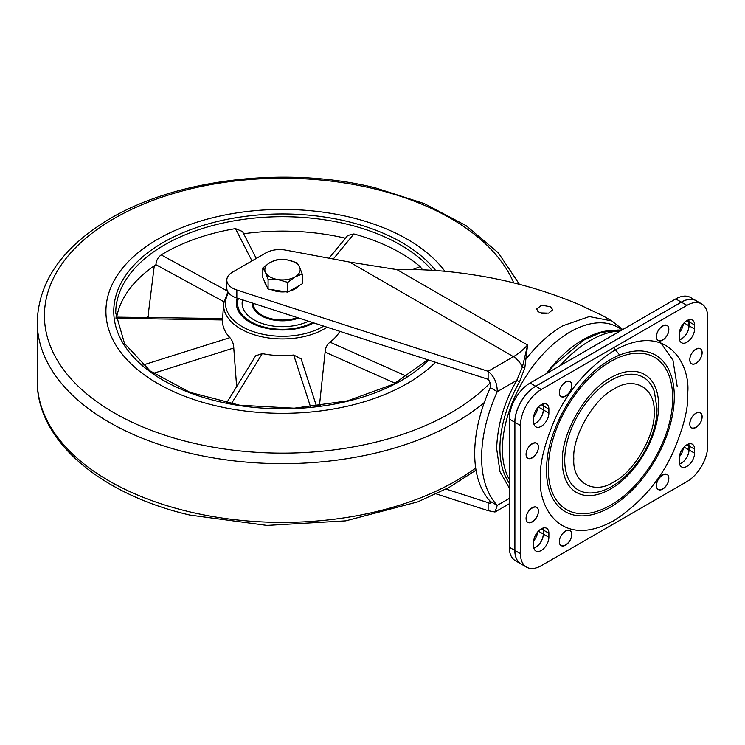 <?xml version="1.0" encoding="UTF-8"?>
<svg xmlns="http://www.w3.org/2000/svg" width="745" height="745" viewBox="0 0 745 745"><rect width="100%" height="100%" fill="white"/><g stroke="black" fill="none" stroke-linecap="round" stroke-linejoin="round"><path stroke-width="1.12" d="M509.282 488.012L499.979 471.669L496.645 448.583C497.502 424.799 504.216 402.067 516.779 380.369L519.498 381.915A96.654 55.81 120 0 0 499.914 448.239A96.654 55.81 120 0 0 499.914 448.518A96.654 55.81 120 0 0 509.282 482.993M546.811 313.515L541.606 313.245M509.282 498.452L497.25 505.389C486.951 494.252 481.736 478.309 481.605 457.551C481.736 436.654 486.951 414.686 497.25 391.647L516.779 380.369L522.413 367.08L524.387 358.596L526.324 358.764C537.518 344.432 549.661 333.434 562.764 325.788L589.314 316.56L611.822 320.927L602.929 315.796L579.359 304.658C545.312 290.42 510.511 280.567 474.965 275.101C448.704 270.854 422.694 269.019 396.936 269.606L527.581 345.037L524.862 367.564L519.498 381.915M537.927 311.447L536.689 308.989L541.652 305.171L550.415 306.744L552.771 309.734L548.627 313.161L540.432 312.891L537.927 311.447M524.387 358.596L527.581 345.037A49.049 28.319 -60 0 1 513.454 356.659L349.619 262.072L396.936 269.606M488.115 510.67L488.115 502.661L490.08 503.518L490.312 501.385L497.25 505.389L494.987 512.011L488.115 510.67L436.319 493.907M349.619 262.072L285.782 250.134A19.621 11.324 0 0 0 265.863 252.9L232.561 272.121A19.621 11.324 0 0 0 226.815 280.129A19.621 11.324 0 0 0 236.845 290.01L488.115 371.289L513.454 356.659A15.701 9.061 60 0 1 522.413 367.08L524.862 367.564M613.74 347.626L619.626 355.058M226.815 280.129L226.815 288.138A19.621 11.324 0 0 0 236.845 298.028L488.115 379.298L488.115 371.289C494.205 376.318 497.25 383.107 497.25 391.647L490.312 387.642C480.013 410.681 474.798 432.649 474.667 453.547C474.798 474.295 480.013 490.247 490.312 501.385L488.115 502.661L446.059 489.055M488.115 379.298C489.986 381.412 490.722 384.197 490.312 387.642M688.734 443.955A10.793 6.23 -60 0 1 688.948 445.901L688.948 449.906A10.793 6.23 -60 0 1 681.321 463.12A10.793 6.23 -60 0 1 679.524 463.912M679.375 456.797A10.793 6.23 120 0 0 683.342 447.857M543.058 528.056A10.793 6.23 -60 0 1 543.273 530.012L543.273 534.016A10.793 6.23 -60 0 1 535.646 547.23A10.793 6.23 -60 0 1 533.848 548.022M533.69 540.907A10.793 6.23 120 0 0 537.657 531.967M543.058 403.902A10.793 6.23 -60 0 1 543.273 405.848L543.273 409.852A10.793 6.23 -60 0 1 535.646 423.067A10.793 6.23 -60 0 1 533.848 423.858M533.69 416.744A10.793 6.23 120 0 0 537.657 407.813M688.734 319.791A10.793 6.23 -60 0 1 688.948 321.747L688.948 325.751A10.793 6.23 -60 0 1 681.321 338.966A10.793 6.23 -60 0 1 679.524 339.757M679.375 332.642A10.793 6.23 120 0 0 683.342 323.703M677.158 386.227L672.949 360.198L659.53 340.949M542.742 413.68L542.453 414.313M541.28 416.939L540.991 417.619M509.282 419.062L514.832 422.266L514.832 550.434A29.428 16.995 -60 0 0 520.923 563.909A29.428 16.995 -60 0 1 520.923 563.909L515.382 560.706A29.428 16.995 -60 0 1 509.282 547.23L509.282 419.062A29.428 16.995 -60 0 1 530.095 383.023L675.771 298.913A29.428 16.995 -60 0 1 690.485 297.46L696.035 300.663A29.428 16.995 -60 0 1 696.072 300.682M675.771 298.913L681.321 302.116A29.428 16.995 -60 0 1 696.035 300.663M681.321 302.116L535.646 386.227L530.095 383.023M514.832 422.266A29.428 16.995 -60 0 1 535.646 386.227M668.768 478.467C669.103 469.173 656.215 476.614 656.559 485.517C656.215 494.801 669.103 487.36 668.768 478.467M668.768 329.476C669.103 320.182 656.215 327.632 656.559 336.526C656.215 345.81 669.103 338.37 668.768 329.476M689.851 359.751A8.633 4.982 120 0 0 690 361.195A8.633 4.982 120 0 0 695.96 363.281A8.633 4.982 120 0 0 702.06 352.702C702.405 343.417 689.507 350.858 689.851 359.751L689.786 359.481M702.06 416.781A8.633 4.982 120 0 0 697.273 412.665A8.633 4.982 120 0 0 689.851 423.831C689.507 433.124 702.405 425.674 702.06 416.781M571.648 534.538C571.992 525.244 559.095 532.684 559.439 541.587C559.095 550.872 571.992 543.431 571.648 534.538M538.346 511.303C538.691 502.018 525.793 509.459 526.138 518.352C525.793 527.637 538.691 520.196 538.346 511.303M538.346 447.224C538.691 437.93 525.793 445.38 526.138 454.273C525.793 463.558 538.691 456.117 538.346 447.224M571.648 385.547C571.992 376.253 559.095 383.703 559.439 392.596C559.095 401.881 571.992 394.44 571.648 385.547M546.215 373.711A95.649 55.223 -60 0 1 583.233 339.608A95.649 55.223 -60 0 1 610.611 330.482M622.28 329.802L617.875 327.26A95.649 55.223 120 0 0 570.046 332A95.649 55.223 120 0 0 502.419 449.142A95.649 55.223 120 0 0 509.282 479.473M573.827 458.622C572.095 436.589 594.016 398.622 613.964 389.104C633.902 375.592 655.824 388.247 654.091 412.274C655.824 434.307 633.902 472.274 613.964 481.792C594.016 495.304 572.095 482.648 573.827 458.622M679.31 457.961A10.793 6.23 -60 0 1 686.937 444.737A10.793 6.23 -60 0 1 692.338 444.206A10.793 6.23 -60 0 1 694.573 449.142L694.573 453.156A10.793 6.23 -60 0 1 689.861 464.014A10.793 6.23 -60 0 1 681.545 466.901A10.793 6.23 -60 0 1 679.31 461.965L679.31 457.961M533.634 542.062A10.793 6.23 -60 0 1 541.261 528.848A10.793 6.23 -60 0 1 546.653 528.307A10.793 6.23 -60 0 1 548.888 533.252L548.888 537.257A10.793 6.23 -60 0 1 544.185 548.115A10.793 6.23 -60 0 1 535.869 551.011A10.793 6.23 -60 0 1 533.634 546.066L533.634 542.062M679.31 333.797A10.793 6.23 -60 0 1 686.937 320.583A10.793 6.23 -60 0 1 692.338 320.052A10.793 6.23 -60 0 1 694.573 324.988L694.573 328.992A10.793 6.23 -60 0 1 689.861 339.85A10.793 6.23 -60 0 1 681.545 342.747A10.793 6.23 -60 0 1 679.31 337.802L679.31 333.797M533.634 417.908A10.793 6.23 -60 0 1 541.261 404.684A10.793 6.23 -60 0 1 546.653 404.153A10.793 6.23 -60 0 1 548.888 409.098L548.888 413.103A10.793 6.23 -60 0 1 544.185 423.961A10.793 6.23 -60 0 1 535.869 426.848A10.793 6.23 -60 0 1 533.634 421.912L533.634 417.908M695.96 349.098A8.735 5.038 -60 0 1 697.488 348.437A8.735 5.038 -60 0 1 702.079 353.586A8.735 5.038 -60 0 1 695.96 363.355A8.735 5.038 -60 0 1 689.972 361.455A8.735 5.038 -60 0 1 695.96 349.098M662.659 325.872A8.735 5.038 -60 0 1 664.195 325.202A8.735 5.038 -60 0 1 668.786 330.352A8.735 5.038 -60 0 1 662.659 340.13A8.735 5.038 -60 0 1 656.68 338.221A8.735 5.038 -60 0 1 662.659 325.872M532.247 443.62A8.735 5.038 -60 0 1 533.774 442.958A8.735 5.038 -60 0 1 538.365 448.099A8.735 5.038 -60 0 1 532.247 457.877A8.735 5.038 -60 0 1 526.259 455.968A8.735 5.038 -60 0 1 532.247 443.62M565.539 381.943A8.735 5.038 -60 0 1 567.075 381.272A8.735 5.038 -60 0 1 571.666 386.422A8.735 5.038 -60 0 1 565.539 396.2A8.735 5.038 -60 0 1 559.56 394.291A8.735 5.038 -60 0 1 565.539 381.943M695.96 413.177A8.735 5.038 -60 0 1 697.488 412.516A8.735 5.038 -60 0 1 702.079 417.666A8.735 5.038 -60 0 1 695.96 427.434A8.735 5.038 -60 0 1 689.972 425.535A8.735 5.038 -60 0 1 695.96 413.177M662.659 474.863A8.735 5.038 -60 0 1 664.195 474.192A8.735 5.038 -60 0 1 668.786 479.342A8.735 5.038 -60 0 1 662.659 489.12A8.735 5.038 -60 0 1 656.68 487.211A8.735 5.038 -60 0 1 662.659 474.863M532.247 507.699A8.735 5.038 -60 0 1 533.774 507.038A8.735 5.038 -60 0 1 538.365 512.188A8.735 5.038 -60 0 1 532.247 521.956A8.735 5.038 -60 0 1 526.259 520.057A8.735 5.038 -60 0 1 532.247 507.699M565.539 530.934A8.735 5.038 -60 0 1 567.075 530.263A8.735 5.038 -60 0 1 571.666 535.413A8.735 5.038 -60 0 1 565.539 545.191A8.735 5.038 -60 0 1 559.56 543.282A8.735 5.038 -60 0 1 565.539 530.934M520.448 553.675A29.428 16.995 120 0 0 526.547 567.15A29.428 16.995 120 0 0 541.261 565.697L686.937 481.587A29.428 16.995 120 0 0 707.75 445.538L707.75 317.379A29.428 16.995 120 0 0 701.65 303.904A29.428 16.995 120 0 0 686.937 305.366L541.261 389.467A29.428 16.995 120 0 0 520.448 425.516L520.448 553.675L514.897 550.471A29.428 16.995 120 0 0 520.997 563.946L526.547 567.15M533.858 423.914A10.793 6.23 120 0 0 543.347 409.899L543.347 405.885A10.793 6.23 120 0 0 543.114 403.883M679.533 339.813A10.793 6.23 120 0 0 689.023 325.788L689.023 321.784A10.793 6.23 120 0 0 688.79 319.773M533.858 548.078A10.793 6.23 120 0 0 543.347 534.053L543.347 530.049A10.793 6.23 120 0 0 543.114 528.037M679.533 463.967A10.793 6.23 120 0 0 689.023 449.943L689.023 445.938A10.793 6.23 120 0 0 688.79 443.936M514.897 550.471L514.897 422.313L520.448 425.516M541.261 389.467L535.711 386.264A29.428 16.995 120 0 0 514.897 422.313M535.711 386.264L681.386 302.163L686.937 305.366M701.65 303.904L696.109 300.701A29.428 16.995 120 0 0 681.386 302.163M313.803 322.911A46.106 26.624 180 0 1 264.028 327.744A46.106 26.624 180 0 1 236.398 303.364A46.106 26.624 180 0 1 237.292 298.168M327.036 327.195A58.957 34.037 180 0 1 260.862 336.544A58.957 34.037 180 0 1 223.593 303.615L222.541 319.959L115.987 318.255M142.863 365.069L229.907 337.643A59.991 34.633 180 0 1 222.541 319.959M229.907 337.643C232.328 340.381 233.613 343.836 233.772 347.99L236.64 386.664M226.638 402.896L255.675 355.775L262.287 353.596L231.35 403.809M310.609 407.059L293.698 355.011A59.991 34.633 180 0 1 262.287 353.596M293.698 355.011L301.12 358.885L316.569 406.416A63.493 36.654 0 0 0 319.484 405.252L325.099 352.124C325.323 347.999 326.943 344.674 329.979 342.16L407.021 376.393M339.776 331.32A59.991 34.633 180 0 1 336.721 335.827A59.991 34.633 180 0 1 329.979 342.16M154.271 265.835L147.985 316.644A168.743 97.418 180 0 0 147.11 317.314M122.953 267.688A176.584 101.953 180 0 1 285.94 209.438A176.584 101.953 180 0 1 444.886 271.301A176.584 101.953 0 0 0 350.02 217.167A176.584 101.953 0 0 0 105.92 311.373A176.584 101.953 180 0 1 122.953 267.688M116.742 316.83A166.778 96.291 180 0 1 131.818 286.127A166.778 96.291 180 0 1 155.947 264.689C156.217 260.582 157.968 257.323 161.199 254.911L227.486 291.062M115.894 317.128L222.634 318.515M329.039 258.217L347.738 235.457L353.866 233.949A166.778 96.291 180 0 1 420.161 266.617L422.583 269.802M243.662 233.753A166.778 96.291 180 0 1 345.466 238.223M251.978 260.908L235.485 228.603L242.525 231.537L256.261 258.44M235.485 228.603A166.778 96.291 0 0 0 161.199 254.911M435.508 362.284A176.584 101.953 180 0 1 236.873 409.862A176.584 101.953 180 0 1 105.92 311.373A176.584 101.953 0 0 0 214.998 405.578A176.584 101.953 0 0 0 435.508 362.284M149.27 317.351L147.985 316.644M155.947 264.689L223.807 301.697M153.414 373.32L233.772 347.99M320.872 405.867L319.484 405.252M325.099 352.124L395.204 383.265M267.073 324.904A40.388 23.319 180 0 1 242.125 303.364A40.388 23.319 180 0 1 242.572 299.872A40.388 23.319 180 0 0 242.125 303.364A40.388 23.319 180 0 0 267.073 324.904A40.388 23.319 180 0 0 308.514 321.207A40.388 23.319 180 0 1 267.073 324.904M270.947 319.493A30.247 17.461 0 0 0 298.82 318.068A30.247 17.461 180 0 1 270.947 319.493A30.247 17.461 180 0 1 252.266 303.364A30.247 17.461 0 0 0 270.947 319.493M297.618 317.677A29.036 16.762 180 0 1 275.799 319.67A29.036 16.762 180 0 1 261.979 315.219A29.036 16.762 180 0 1 261.84 315.135M253.086 303.271A29.428 16.995 0 0 0 261.7 315.051A29.428 16.995 0 0 0 275.706 319.568A29.428 16.995 0 0 0 297.534 317.649M285.465 291.789A17.657 10.197 180 0 1 277.941 291.584A17.657 10.197 180 0 1 271.245 289.582M266.878 286.471A17.657 10.197 180 0 1 264.866 282.141M298.652 285.875A17.657 10.197 180 0 1 289.684 291.053M302.209 274.048L299.565 267.083L296.929 262.678L287.086 259.865A17.657 10.197 180 0 1 299.565 267.083A17.657 10.197 180 0 1 295.001 276.926L302.209 274.048L302.209 283.817L287.784 292.142L268.088 289.097L262.817 277.727L262.817 267.958L265.453 272.353A17.657 10.197 180 0 1 270.025 262.51L262.817 267.958M277.941 279.561A17.657 10.197 180 0 1 265.453 272.353L268.088 279.328L277.941 279.561L287.784 282.374L295.001 276.926A17.657 10.197 180 0 1 277.941 279.561M287.086 259.865A17.657 10.197 0 0 0 270.025 262.51L277.233 259.632L287.086 259.865M287.784 292.142L287.784 282.374M268.088 289.097L268.088 279.328M236.845 298.028L236.845 290.01M684.04 447.075L688.948 449.906M543.273 534.016L538.365 531.176M543.273 409.852L538.365 407.021M688.948 325.751L684.04 322.911M688.948 321.747L686.937 320.583M543.273 405.848L541.261 404.684M541.261 528.848L543.273 530.012M688.948 445.901L686.937 444.737M514.832 550.434L509.282 547.23M620.231 330.985A99.411 57.393 120 0 0 560.11 365.693M654.361 391.572A65.048 37.557 120 0 0 603.348 385.416A65.048 37.557 120 0 0 564.729 460.14A65.048 37.557 120 0 0 596.168 492.371C626.638 487.286 657.574 442.856 656.969 408.269L654.361 391.572M658.654 405.643A68.102 39.317 -60 0 1 610.686 488.943A68.102 39.317 -60 0 1 562.335 461.686A68.102 39.317 -60 0 1 562.335 461.304C561.236 433.199 586.045 390.464 610.872 377.622A68.102 39.317 -60 0 1 658.654 405.643M672.633 397.523A87.929 50.772 120 0 0 672.623 396.247A87.929 50.772 120 0 0 609.904 361.949A87.929 50.772 120 0 0 548.283 469.322A87.929 50.772 120 0 0 609.345 505.855C643.922 487.23 673.173 437.129 672.633 397.597L672.623 396.247M547.035 460.475C549.801 427.379 574.889 383.917 602.174 364.966A90.369 52.178 -60 0 1 674.3 396.498A90.369 52.178 -60 0 1 610.397 507.177A90.369 52.178 -60 0 1 546.504 470.281A90.369 52.178 -60 0 1 547.035 460.475A90.369 52.178 -60 0 1 547.044 460.363M540.497 478.02C539.52 463.818 544.427 443.983 555.221 418.532C567.997 390.529 587.628 367.862 614.104 350.541C668.572 320.248 690.662 366.466 687.7 393.034C688.687 407.236 683.78 427.071 672.977 452.522C660.2 480.534 640.57 503.192 614.104 520.513C559.625 550.806 537.545 504.589 540.497 478.02M543.347 409.899L548.888 413.103M543.347 405.885L548.888 409.098M689.023 325.788L694.573 328.992M689.023 321.784L694.573 324.988M548.888 537.257L543.347 534.053M543.347 530.049L548.888 533.252M694.573 449.142L689.023 445.938M689.023 449.943L694.573 453.156M428.654 360.068A168.743 97.418 180 0 1 204.121 397.644A168.743 97.418 180 0 1 130.049 269.625A168.743 97.418 180 0 1 283.389 213.955A168.743 97.418 180 0 1 435.713 270.547M432.007 270.295A166.778 96.291 0 0 0 281.144 216.693A166.778 96.291 0 0 0 131.818 271.711A166.778 96.291 0 0 0 115.736 312.974L124.508 343.445L150.118 370.935L189.984 392.345L239.806 405.233L294.21 408.195L347.366 400.894L393.546 384.131L427.77 359.779M412.804 269.522L420.161 266.617M353.866 233.949L333.285 259.018M228.538 292.776A57.002 32.91 0 0 0 252.937 331.497A57.002 32.91 0 0 0 323.693 326.114M513.743 282.932A238.083 137.452 0 0 0 373.534 188.662A238.083 137.452 0 0 0 62.515 263.125A238.083 137.452 0 0 0 191.484 442.688A238.083 137.452 0 0 0 490.089 382.995M484.278 402.561A245.263 141.597 180 0 1 188.746 452.904A245.263 141.597 180 0 1 37.25 322.063C38.395 283.733 59.954 250.944 101.916 223.686C168.752 179.768 282.951 164.971 375.098 187.768L424.305 203.599L466.137 225.67L498.442 252.983L519.451 284.376M476.008 470.179L449.095 487.426L417.861 501.832L345.717 520.848L267.017 525.411L189.919 515.074C100.51 494.41 36.468 440.407 37.25 380.788A245.263 141.597 0 0 0 188.746 511.629A245.263 141.597 0 0 0 475.673 468.046M238.372 298.512A44.933 25.945 0 0 0 265.332 327.334A44.933 25.945 0 0 0 312.714 322.566M622.699 329.56L611.822 320.927M494.987 512.011L509.282 503.76M621.637 330.165L617.875 330.007L600.628 332.661L583.456 340.251L553.47 365.599L547.389 373.04M689.796 360.273L690 361.195M696.379 412.954L697.273 412.665M227.858 291.789L223.593 303.615M37.25 380.788L37.25 322.063M237.562 298.251L236.407 303.839"/></g></svg>
